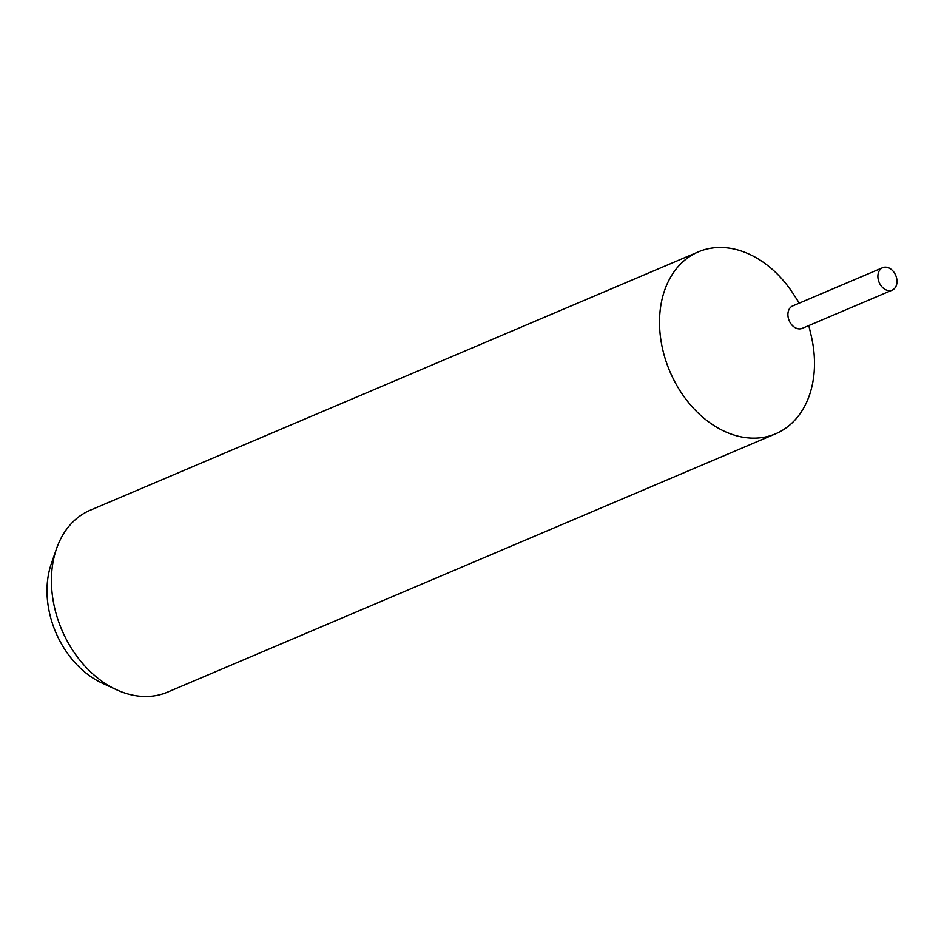 <?xml version="1.0" encoding="UTF-8"?>
<svg xmlns="http://www.w3.org/2000/svg" width="944" height="944" viewBox="0 0 944 944"><rect width="100%" height="100%" fill="white"/><g stroke="black" fill="none" stroke-linecap="round" stroke-linejoin="round"><path stroke-width="1.42" d="M799.273 303.13L793.68 294.445A98.825 72.983 67 0 0 746.303 252.898A98.825 72.983 67 0 0 698.359 251.871A98.825 72.983 67 0 0 661.071 341.197A98.825 72.983 67 0 0 727.706 432.753A98.825 72.983 67 0 0 775.649 433.792A98.825 72.983 67 0 0 811.179 335.627L808.807 325.562M792.889 305.844A12.189 9.003 67 0 0 788.075 316.806A12.189 9.003 67 0 0 796.311 328.241A12.189 9.003 67 0 0 802.412 328.276M698.359 251.871L90.27 510.208A98.825 72.983 67 0 0 56.51 548.747A98.825 72.983 67 0 0 116.383 689.686A98.825 72.983 67 0 0 119.617 691.102A98.825 72.983 67 0 0 167.56 692.129L775.649 433.792M56.51 548.747L51.295 563.769A83.615 61.749 67 0 0 101.952 683.008L116.383 689.686M888.575 267.825A12.189 9.003 67 0 0 882.664 267.707A12.189 9.003 67 0 0 878.073 278.716A12.189 9.003 67 0 0 886.286 290.009A12.189 9.003 67 0 0 892.198 290.138A12.189 9.003 67 0 0 896.8 279.117A12.189 9.003 67 0 0 888.575 267.825M882.664 267.707L792.7 305.927A12.189 9.003 67 0 0 788.098 316.948A12.189 9.003 67 0 0 796.311 328.229A12.189 9.003 67 0 0 802.223 328.359L892.198 290.138"/></g></svg>
